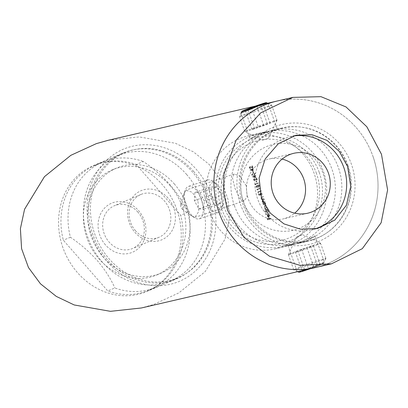 <?xml version="1.0" encoding="UTF-8"?>
<svg xmlns="http://www.w3.org/2000/svg" width="408" height="408" viewBox="0 0 408 408"><rect width="100%" height="100%" fill="white"/><g stroke="black" fill="none" stroke-linecap="round" stroke-linejoin="round"><path stroke-width="0.31" stroke-dasharray="2.04 1.53" d="M319.25 172.457A54.33 52.066 -103.1 0 1 288.441 241.516A54.33 52.066 -103.1 0 1 221.376 208.202A54.33 52.066 -103.1 0 1 252.185 139.143A54.33 52.066 -103.1 0 1 319.25 172.457M219.249 209.105A57.747 55.34 76.9 0 0 284.33 246.356A57.747 55.34 76.9 0 0 323.274 171.11A57.747 55.34 76.9 0 0 258.198 133.86A57.747 55.34 76.9 0 0 219.249 209.105M314.532 229.056A47.838 45.844 -103.1 0 1 311.564 229.857A47.838 45.844 -103.1 0 1 257.652 198.997A47.838 45.844 -103.1 0 1 289.915 136.665A47.838 45.844 -103.1 0 1 292.975 136.068M282.101 159.095A30.753 29.473 76.9 0 0 269.061 159.049A30.753 29.473 76.9 0 0 248.319 199.119A30.753 29.473 76.9 0 0 282.974 218.958A30.753 29.473 76.9 0 0 294.658 213.17M316.475 173.466A51.255 49.118 76.9 0 0 253.215 142.04A51.255 49.118 76.9 0 0 224.15 207.193A51.255 49.118 76.9 0 0 287.41 238.619A51.255 49.118 76.9 0 0 316.475 173.466M227.904 207.096A57.747 55.34 76.9 0 0 292.98 244.346A57.747 55.34 76.9 0 0 331.928 169.101A57.747 55.34 76.9 0 0 266.852 131.85A57.747 55.34 76.9 0 0 227.904 207.096M243.449 201.848A44.079 42.243 76.9 0 0 297.855 228.873A44.079 42.243 76.9 0 0 322.85 172.844A44.079 42.243 76.9 0 0 268.444 145.819A44.079 42.243 76.9 0 0 243.449 201.848M234.371 205.596A57.747 55.34 76.9 0 0 299.447 242.847A57.747 55.34 76.9 0 0 338.395 167.596A57.747 55.34 76.9 0 0 273.319 130.346A57.747 55.34 76.9 0 0 234.371 205.596M347.999 165.368A57.747 55.34 -103.1 0 1 309.05 240.613A57.747 55.34 -103.1 0 1 243.974 203.363A57.747 55.34 -103.1 0 1 282.923 128.117A57.747 55.34 -103.1 0 1 347.999 165.368M372.927 156.259A85.425 81.865 -103.1 0 1 315.313 267.577A85.425 81.865 -103.1 0 0 324.488 264.843A85.425 81.865 -103.1 0 0 374.462 161.012A85.425 81.865 -103.1 0 0 276.66 101.159A85.425 81.865 -103.1 0 1 372.927 156.259M275.466 126.419A61.506 58.941 -103.1 0 1 351.385 164.128A61.506 58.941 -103.1 0 1 316.506 242.311A61.506 58.941 -103.1 0 1 240.587 204.602A61.506 58.941 -103.1 0 1 275.466 126.419M314.415 239.312A58.089 55.667 76.9 0 0 348.396 168.708A58.089 55.667 76.9 0 0 281.892 128.005A58.089 55.667 76.9 0 0 275.655 129.861A58.089 55.667 76.9 0 0 241.674 200.466A58.089 55.667 76.9 0 0 308.178 241.169A58.089 55.667 76.9 0 0 314.415 239.312M211.298 195.254A71.757 63.021 -113 0 0 127.541 147.619A71.757 63.021 -113 0 0 91.657 235.197A71.757 63.021 -113 0 0 175.42 282.826A71.757 63.021 -113 0 0 211.298 195.254M93.004 234.886A68.34 60.022 67 0 1 123.262 152.959A68.34 60.022 67 0 1 206.948 196.84A68.34 60.022 67 0 1 176.69 278.766A68.34 60.022 67 0 1 93.004 234.886M197.926 200.675L192.229 192.25L185.793 190.169L183.121 195.692L185.293 206.04L189.776 214.873L194.886 217.393L198.783 211.451L197.926 200.675M246.254 185.686L239.567 175.945L234.177 174.012L232.473 178.016L234.957 188.307L239.919 198.63L244.173 200.935L247.121 196.564L246.254 185.686M267.286 131.804L273.049 130.06L277.374 129.499L266.011 131.692L259.299 133.661L250.318 139.077L267.286 131.804M252.771 107.018L266.22 103.581M304.878 269.999L315.165 267.01L324.329 262.094L307.178 268.867L297.605 271.646M298.059 243.112L315.032 235.834L306.046 241.256L299.339 243.224L287.971 245.417L292.296 244.856L298.059 243.112M62.924 247.661A68.34 60.022 67 0 1 93.182 165.735A68.34 60.022 67 0 1 176.868 209.615A68.34 60.022 67 0 1 146.615 291.536A68.34 60.022 67 0 1 62.924 247.661M281.132 247.044A58.089 55.667 76.9 0 0 315.119 176.434A58.089 55.667 76.9 0 0 248.61 135.736A58.089 55.667 76.9 0 0 242.377 137.588A58.089 55.667 76.9 0 0 208.391 208.197A58.089 55.667 76.9 0 0 274.9 248.9A58.089 55.667 76.9 0 0 281.132 247.044M108.273 140.27L139.199 136.915L175.45 143.279L193.372 151.842L209.177 164.434L221.187 180.693L228.072 199.573L229.26 219.555L225.083 239.006L205.204 271.575L178.821 292.918L153.326 304.603L141.382 307.974M241.511 112.19L247.585 108.921M253.082 171.289L253.546 172.599L253.21 172.722L252.746 171.411L253.082 171.289L253.546 172.599M253.113 173.104L253.592 172.956L252.924 173.145L255.24 173.655L253.934 175.42L253.409 175.578L251.818 174.904L253.113 173.104M254.373 178.954L253.975 179.938L255.117 180.759L253.633 180.04L254.378 178.617L254.051 178.704L256.826 179.459L256.265 177.873L256.596 177.75L257.417 180.066L254.373 178.954M253.445 180.086L254.051 178.704L256.632 179.5L256.071 177.914L256.408 177.796L257.224 180.106L254.184 179L253.786 179.979L255.005 180.453L254.924 180.8L253.633 180.04M256.423 180.724L256.887 182.034L256.555 182.157L256.091 180.846L256.423 180.724L256.887 182.034M255.607 184.278L255.791 184.804L255.163 184.095L258.422 182.901L258.529 183.207L255.418 184.319L255.791 184.804M256.071 186.925L256.678 185.62L256.387 185.696L257.428 185.885L257.871 184.957L258.825 184.921L259.503 185.696L258.907 187.216L257.774 186.869L256.979 187.69L255.882 186.971L256.387 185.696L257.428 185.885M267.638 208.937L267.75 209.243L265.368 210.11L265.261 209.804L265.674 209.656L264.914 208.962L265.21 207.963L264.313 207.259L265.144 205.999L266.434 205.53L266.541 205.836L265.251 206.305L264.624 207.203L266.113 207.57L267.036 207.233L267.143 207.539L265.934 207.983L265.225 208.911L266.638 209.304L267.638 208.937L267.75 209.243M267.556 209.289L265.18 210.156L265.067 209.85L265.486 209.697L264.726 209.008L265.016 208.004L264.119 207.3L264.955 206.045L266.245 205.576L266.353 205.882L265.062 206.351L264.43 207.249L265.919 207.616L265.481 207.754L267.036 207.233M266.847 207.279L266.954 207.585L265.746 208.024L265.037 208.952L266.113 209.452L267.449 208.983M266.184 210.946L264.761 211.466L264.654 211.16L267.995 209.941L268.102 210.248L267.694 210.395L268.505 211.247L267.73 212.996L266.041 212.14L266.184 210.946L264.761 211.466M270.983 218.372L271.09 218.678L267.832 219.866L267.245 218.209L267.577 218.086L268.056 219.438L269.061 219.071L268.581 217.719L268.913 217.597L269.392 218.953L270.983 218.372L271.09 218.678M269.112 216.689L269.668 215.46L268.882 214.404L269.943 215.312L268.806 217.107L269.163 217.01L268.265 217.015L267.48 216.204L267.592 215.031L268.321 214.46L268.923 216.73L269.668 215.46M269.142 213.175L269.249 213.481L265.909 214.7L265.802 214.394L268.949 213.216L269.249 213.481M263.456 203.311L263.017 203.475L262.91 203.169L265.287 202.297L265.399 202.603L264.986 202.756L265.802 203.602L265.022 205.357L263.333 204.495L263.456 203.311L263.017 203.475M264.935 201.292L265.042 201.598L262.66 202.47L262.553 202.164L262.981 202.006L262.176 201.231L263.053 199.859L264.267 199.415L264.379 199.721L262.726 200.364L262.487 201.175L263.568 201.766L263.226 201.838L264.935 201.292L265.042 201.598M263.915 198.41L264.022 198.716L261.64 199.583L261.533 199.277L261.962 199.124L261.156 198.349L262.033 196.977L263.247 196.534L263.354 196.84L261.707 197.482L261.467 198.293L262.548 198.885L262.206 198.956L263.915 198.41L264.022 198.716M260.845 194.942L259.095 195.187L258.601 193.79L258.932 193.667L259.34 194.825L260.263 194.698L260.059 194.32L260.906 192.811L260.554 192.902L262.313 193.627L261.763 195.004L261.972 193.734L260.839 193.168L260.411 194.254L260.845 194.942L259.095 195.187M258.901 195.233L258.407 193.836L258.743 193.713L259.151 194.871L260.075 194.744L259.87 194.366L260.554 192.902L262.125 193.673L261.574 195.044L261.783 193.774L260.957 193.132L260.411 194.254M258.392 192.137L258.575 192.663L257.948 191.954L261.207 190.766L261.314 191.071L258.203 192.183L258.575 192.663M257.463 189.521L257.647 190.041L257.02 189.332L260.279 188.144L260.386 188.45L257.275 189.562L257.647 190.041M255.163 176.103L255.734 177.72L252.465 176.74L254.72 175.919L254.582 175.527L254.918 175.404L255.056 175.797L255.806 175.522L255.918 175.828L254.975 176.149L255.734 177.72M252.751 169.289L253.322 170.906L250.073 169.988L252.307 169.106L252.169 168.713L252.506 168.591L252.644 168.983L253.394 168.708L253.501 169.014L252.562 169.33L253.322 170.906M250.104 166.903L249.706 167.882L250.844 168.703L249.364 167.989L250.109 166.566L249.783 166.648L252.557 167.402L251.991 165.816L252.328 165.694L253.149 168.009L250.104 166.903M249.176 168.03L249.783 166.648L252.363 167.443L251.802 165.862L252.139 165.74L252.955 168.055L249.915 166.943L249.518 167.923L250.736 168.397L250.655 168.744L249.364 167.989M270.902 218.719L267.832 219.866M267.643 219.912L267.245 218.209M267.056 218.249L267.577 218.086M267.388 218.127L268.056 219.438M267.867 219.484L269.061 219.071M268.872 219.116L268.581 217.719M268.393 217.765L268.913 217.597M268.724 217.643L269.392 218.953M269.204 218.994L270.79 218.418M269.479 215.501L268.841 214.725M268.653 214.766L268.882 214.404M268.688 214.445L269.943 215.312M269.754 215.358L268.974 217.056L268.265 217.015M268.076 217.061L267.48 216.204M267.291 216.25L267.592 215.031M267.403 215.077L268.321 214.46M268.132 214.501L268.923 216.73M268.617 216.806L267.949 214.914L267.577 216.128L268.025 216.689L268.806 216.76L268.138 214.873L267.765 216.082L268.806 216.76M269.061 213.522L265.909 214.7M265.72 214.746L265.802 214.394M265.608 214.44L268.949 213.216M264.573 211.512L264.654 211.16M264.466 211.206L267.995 209.941M267.806 209.987L268.102 210.248M267.5 210.441L268.505 211.247M268.316 211.293L267.536 213.042L266.041 212.14M265.848 212.186L265.996 210.992M268.02 211.39L266.73 210.722L266.138 212.073L267.434 212.736L268.209 211.344L266.919 210.681L266.332 212.027L267.623 212.69L268.209 211.344M267.311 212.772L267.623 212.69L267.311 212.772M262.829 203.516L262.91 203.169M262.716 203.209L265.287 202.297M265.098 202.343L265.399 202.603M264.797 202.796L265.802 203.602M265.608 203.648L264.833 205.397L263.333 204.495M263.14 204.541L263.267 203.357M265.312 203.745L264.022 203.082L263.435 204.428L264.726 205.091L265.501 203.699L264.211 203.036L263.624 204.382L264.914 205.051L265.501 203.699M264.608 205.127L264.914 205.051L264.608 205.127M264.853 201.644L262.66 202.47M262.471 202.511L262.553 202.164M262.364 202.205L262.981 202.006M262.793 202.052L262.176 201.231M261.987 201.277L262.864 199.905L264.267 199.415M264.078 199.461L264.379 199.721M264.185 199.762L262.726 200.364M262.538 200.41L262.487 201.175M262.298 201.221L263.226 201.838L264.741 201.338M263.833 198.757L261.64 199.583M261.452 199.629L261.533 199.277M261.344 199.323L261.962 199.124M261.773 199.165L261.156 198.349M260.967 198.39L261.844 197.018L263.247 196.534M263.058 196.574L263.354 196.84M263.165 196.88L261.707 197.482M261.518 197.523L261.467 198.293M261.278 198.339L262.206 198.956L263.721 198.456M260.222 194.295L260.656 194.988M257.983 192.632L257.948 191.954M257.759 192L261.207 190.766M261.018 190.811L261.314 191.071M261.125 191.117L258.203 192.183M257.055 190.011L257.02 189.332M256.831 189.378L260.279 188.144M260.09 188.19L260.386 188.45M260.197 188.496L257.275 189.562M257.239 185.931L257.871 184.957L258.825 184.921M258.636 184.967L259.503 185.696M259.315 185.737L258.718 187.262L257.774 186.869M257.586 186.915L257.071 187.665L255.882 186.971M258.978 185.859L257.983 185.257L257.596 186.344L258.621 186.951L259.167 185.813L258.177 185.212L257.785 186.298L258.81 186.905L259.167 185.813M258.539 186.976L258.81 186.905L258.539 186.976M257.264 186.471L256.484 186.002L256.224 186.864L256.969 187.354L257.453 186.425L256.673 185.961L256.413 186.818L257.157 187.313L257.453 186.425M255.199 184.768L255.163 184.095M254.975 184.136L258.422 182.901M258.233 182.947L258.529 183.207M258.341 183.253L255.418 184.319M256.362 182.197L256.091 180.846M255.898 180.892L256.234 180.769M255.546 177.761L252.491 176.802M252.277 176.786L254.72 175.919M254.531 175.96L254.582 175.527M254.393 175.567L254.918 175.404M254.725 175.445L255.056 175.797M254.867 175.843L255.806 175.522M255.617 175.567L255.918 175.828M255.724 175.874L254.975 176.149M255 177.286L254.638 176.266L253.225 176.786L255.189 177.24L254.832 176.225L253.414 176.74L255.189 177.24M255.051 173.696L253.74 175.46L253.22 175.619L251.624 174.95L252.924 173.145L255.24 173.655M253.031 173.451L251.955 174.818L253.633 175.154L254.714 173.808L253.893 173.283L253.031 173.451L252.144 174.772L253.822 175.114L254.903 173.767L254.082 173.237L253.031 173.451M253.159 175.302L253.822 175.114L253.159 175.302M253.021 172.763L252.746 171.411M252.557 171.457L252.894 171.334M253.133 170.947L250.073 169.988M249.864 169.973L252.307 169.106M252.119 169.147L252.169 168.713M251.981 168.754L252.506 168.591M252.312 168.631L252.644 168.983M252.455 169.024L253.394 168.708M253.205 168.754L253.501 169.014M253.312 169.06L252.562 169.33M252.588 170.468L252.226 169.453L250.813 169.973L252.776 170.427L252.419 169.412L251.002 169.927L252.776 170.427M168.004 198.053A26.653 23.409 -113 0 0 134.171 195.458A26.653 23.409 -113 0 0 134.951 232.392A26.653 23.409 -113 0 0 168.79 234.993A26.653 23.409 -113 0 0 168.004 198.053M135.568 230.831A23.236 20.405 67 0 1 140.893 194.478A23.236 20.405 67 0 1 164.383 200.894A23.236 20.405 67 0 1 159.059 237.247A23.236 20.405 67 0 1 135.568 230.831M105.478 244.912A26.653 23.409 67 0 1 104.693 207.973A26.653 23.409 67 0 1 138.531 210.574A26.653 23.409 67 0 1 139.312 247.513A26.653 23.409 67 0 1 105.478 244.912M137.914 212.14A23.236 20.405 -113 0 0 114.424 205.719A23.236 20.405 -113 0 0 109.099 242.071A23.236 20.405 -113 0 0 132.59 248.492A23.236 20.405 -113 0 0 137.914 212.14M186.573 174.425A67.998 59.721 67 0 1 170.993 280.811A67.998 59.721 67 0 1 102.245 262.028A67.998 59.721 67 0 1 117.83 155.642A67.998 59.721 67 0 1 186.573 174.425M193.642 171.421A67.998 59.721 67 0 1 178.061 277.812A67.998 59.721 67 0 1 109.313 259.024A67.998 59.721 67 0 1 124.899 152.638A67.998 59.721 67 0 1 193.642 171.421M174.231 183.829A57.064 50.118 67 0 1 161.155 273.11A57.064 50.118 67 0 1 103.464 257.346A57.064 50.118 67 0 1 116.54 168.065A57.064 50.118 67 0 1 174.231 183.829M170.019 185.62A57.064 50.118 67 0 1 156.942 274.9A57.064 50.118 67 0 1 99.251 259.136A57.064 50.118 67 0 1 112.328 169.856A57.064 50.118 67 0 1 170.019 185.62M148.583 290.328L155.652 287.329A67.998 59.721 67 0 0 187.726 212.247C183.824 203.235 177.985 194.116 170.207 184.89C161.976 175.838 153.005 168.05 143.305 161.517L136.236 164.521L180.657 215.251A67.998 59.721 67 0 1 148.583 290.328A67.998 59.721 67 0 1 107.768 290.965L63.347 240.236A67.998 59.721 67 0 1 95.421 165.158A67.998 59.721 67 0 1 136.236 164.521M155.652 287.329A67.998 59.721 67 0 1 114.837 287.966L107.768 290.965M95.421 165.158L102.49 162.154A67.998 59.721 67 0 0 70.416 237.237C80.121 243.765 89.087 251.558 97.323 260.605C105.096 269.831 110.935 278.955 114.837 287.966M102.49 162.154A67.998 59.721 67 0 1 143.305 161.517M70.416 237.237L63.347 240.236M187.726 212.247L180.657 215.251M213.404 182.616A12.985 6.191 71.5 0 0 209.87 194.789A12.985 6.191 71.5 0 0 219.376 207.55A12.985 6.191 71.5 0 0 223.033 204.362A12.985 6.191 71.5 0 0 216.123 183.671A12.985 6.191 71.5 0 0 213.404 182.616M216.898 212.629A17.085 8.15 -108.5 0 1 204.785 197.324A17.085 8.15 -108.5 0 1 207.56 180.02A17.085 8.15 -108.5 0 1 209.044 179.816A17.085 8.15 -108.5 0 1 212.624 181.213A17.085 8.15 -108.5 0 1 221.712 208.432A17.085 8.15 -108.5 0 1 218.382 212.43A17.085 8.15 -108.5 0 1 216.898 212.629M182.911 209.447A3.075 1.469 -108.5 0 1 182.269 209.197A3.075 1.469 -108.5 0 1 180.632 204.296A3.075 1.469 -108.5 0 1 181.499 203.541A3.075 1.469 -108.5 0 1 183.753 206.565A3.075 1.469 -108.5 0 1 182.911 209.447M197.814 218.999A17.085 8.15 -108.5 0 1 194.234 217.607A17.085 8.15 -108.5 0 1 185.145 190.383A17.085 8.15 -108.5 0 1 188.476 186.39A17.085 8.15 -108.5 0 1 189.96 186.191A17.085 8.15 -108.5 0 1 202.072 201.491A17.085 8.15 -108.5 0 1 199.298 218.8A17.085 8.15 -108.5 0 1 197.814 218.999M220.83 203.393L221.345 195.304L216.903 186.992L211.951 186.767L211.436 194.861L215.878 203.174L220.83 203.393L203.74 209.1L204.25 201.011L221.345 195.304M204.25 201.011L199.813 192.698L194.861 192.474L194.346 200.568L198.788 208.881L203.74 209.1M198.788 208.881L215.878 203.174M194.346 200.568L211.436 194.861M194.861 192.474L211.951 186.767M199.813 192.698L216.903 186.992M298.947 272.284A12.985 0.433 160.5 0 1 302.195 270.8A12.985 0.433 160.5 0 1 315.767 265.889A12.985 0.433 160.5 0 1 323.411 263.619A12.985 0.433 160.5 0 1 320.153 265.072A12.985 0.433 160.5 0 1 310.004 268.806M321.616 260.309A17.085 0.571 -19.5 0 0 325.905 258.392A17.085 0.571 -19.5 0 0 325.91 258.371A17.085 0.571 -19.5 0 0 315.598 261.462A17.085 0.571 -19.5 0 0 297.993 267.842A17.085 0.571 -19.5 0 0 293.699 269.775A17.085 0.571 -19.5 0 0 293.714 269.79A17.085 0.571 -19.5 0 0 304.266 266.603A17.085 0.571 -19.5 0 0 321.616 260.309M301.9 235.069L296.876 236.768L301.9 235.069M316.261 245.177A17.085 0.571 -19.5 0 0 320.55 243.239A17.085 0.571 -19.5 0 0 320.535 243.224A17.085 0.571 -19.5 0 0 309.988 246.417A17.085 0.571 -19.5 0 0 292.638 252.71A17.085 0.571 -19.5 0 0 288.344 254.628A17.085 0.571 -19.5 0 0 288.344 254.648A17.085 0.571 -19.5 0 0 298.656 251.558A17.085 0.571 -19.5 0 0 316.261 245.177M313.92 267.301L302.109 271.065L317.495 265.445L320.239 264.807L313.92 267.301L307.076 247.982L298.013 251.114L304.853 270.428M298.013 251.114L295.265 251.751L301.589 249.257L310.656 246.131L313.4 245.494L307.076 247.982M313.4 245.494L320.239 264.807M310.656 246.131L317.495 265.445M301.589 249.257L308.428 268.576M295.265 251.751L302.109 271.065M270.932 105.218A17.085 0.571 160.5 0 1 271.631 105.121A17.085 0.571 160.5 0 1 271.646 105.136A17.085 0.571 160.5 0 1 258.04 110.553A17.085 0.571 160.5 0 1 240.154 116.464A17.085 0.571 160.5 0 1 239.44 116.545A17.085 0.571 160.5 0 1 239.44 116.525A17.085 0.571 160.5 0 1 253.312 111.032A17.085 0.571 160.5 0 1 270.932 105.218M268.347 138.159L262.681 140.199L268.347 138.159M276.287 120.35A17.085 0.571 160.5 0 1 277.007 120.268A17.085 0.571 160.5 0 1 277.001 120.289A17.085 0.571 160.5 0 1 263.135 125.781A17.085 0.571 160.5 0 1 245.514 131.59A17.085 0.571 160.5 0 1 244.81 131.687A17.085 0.571 160.5 0 1 244.795 131.672A17.085 0.571 160.5 0 1 258.402 126.256A17.085 0.571 160.5 0 1 276.287 120.35M258.269 126.929L251.95 129.423L254.694 128.785L270.081 123.165L258.269 126.929L251.624 108.166M267.337 123.803L260.636 104.876M270.081 123.165L263.242 103.846M263.762 125.654L256.918 106.34M254.694 128.785L247.855 109.472M251.95 129.423L245.106 110.109M289.915 136.665L295.948 135.262M293.78 153.306L269.061 159.049M284.33 246.356L292.98 244.346M299.447 242.847L309.05 240.613M273.319 130.346L282.923 128.117M258.198 133.86L266.852 131.85M307.698 213.216L282.974 218.958M311.564 229.857L317.597 228.454M234.177 174.012L185.793 190.169M268.076 103.239L277.374 129.499M315.032 235.834L324.329 262.094M93.182 165.735L123.262 152.959M248.61 135.736L266.011 131.692M273.049 130.055L281.892 128.005M297.667 271.672L299.13 271.335M255.342 106.106L260.472 104.917M274.9 248.9L292.296 244.856M299.339 243.224L308.178 241.169M146.615 291.536L176.69 278.766M287.971 245.417L297.274 271.677M241.021 112.817L250.318 139.077M244.173 200.935L194.886 217.393M140.893 194.478L114.424 205.719M170.993 280.811L178.061 277.812M156.942 274.9L161.155 273.11M112.328 169.856L116.54 168.065M117.83 155.642L124.899 152.638M159.059 237.247L132.59 248.492M182.269 209.197L194.234 217.607M180.632 204.296L185.145 190.383M207.56 180.02L188.476 186.39M218.382 212.43L199.298 218.8M216.123 183.671L212.624 181.213M223.033 204.362L221.712 208.432M323.411 263.619L325.905 258.392M302.67 234.717L320.535 243.224M325.91 258.371L320.55 243.239M293.699 269.775L288.344 254.648M296.876 236.768L288.344 254.628M297.503 271.595L293.714 269.79M267.684 103.239L271.631 105.121M268.474 138.149L277.001 120.289M271.646 105.136L277.007 120.268M241.169 112.899L239.44 116.525L244.795 131.672L262.681 140.199"/><path stroke-width="0.61" d="M347.631 166.637L339.364 151.506L327.073 140.413L312.105 134.732L295.948 135.262L278.332 143.718L265.205 158.916L259.08 178.107L261.457 198.115L270.295 213.124L283.994 223.89L300.523 229.204L317.597 228.454L334.825 220.111L346.366 205.27L350.758 186.446L347.631 166.637M292.975 136.068A47.838 45.844 -103.1 0 1 343.827 167.525A47.838 45.844 -103.1 0 1 314.532 229.056M294.658 213.17A30.753 29.473 76.9 0 0 303.715 178.888A30.753 29.473 76.9 0 0 282.101 159.095M328.44 173.145A30.753 29.473 76.9 0 0 293.78 153.306A30.753 29.473 76.9 0 0 273.044 193.377A30.753 29.473 76.9 0 0 307.698 213.216A30.753 29.473 76.9 0 0 328.44 173.145M227.603 210.482L244.112 237.543L269.606 256.306L299.977 265.327L331.51 263.813L362.309 248.666L381.154 222.748L387.6 189.924L381.485 154.275L366.838 126.776L345.999 106.932L320.963 96.671L292.852 97.395L260.651 112.873L236.14 140.123L223.941 174.267L223.615 192.576L227.603 210.482M297.605 271.646L315.313 267.577A85.425 81.865 -103.1 0 1 219.045 212.471A85.425 81.865 -103.1 0 1 276.66 101.159A85.425 81.865 -103.1 0 0 267.485 103.887A85.425 81.865 -103.1 0 0 217.51 207.718A85.425 81.865 -103.1 0 0 315.313 267.577L331.51 263.813M247.585 108.921L252.771 107.018M292.852 97.395L266.22 103.581L258.167 106.049L246.473 110.935L241.021 112.817L241.511 112.19M297.667 271.672L141.382 307.974L110.456 311.33L74.21 304.965L56.284 296.402L40.479 283.81L28.473 267.551L21.588 248.671L20.4 228.689L24.577 209.238L44.457 176.669L70.839 155.326L96.329 143.641L108.273 140.27L255.342 106.106M310.004 268.806A12.985 0.433 160.5 0 1 298.947 272.284L297.503 271.595M242.48 111.251A12.985 0.433 -19.5 0 0 256.275 106.687A12.985 0.433 -19.5 0 0 266.404 102.632A12.985 0.433 -19.5 0 0 265.868 102.704A12.985 0.433 -19.5 0 0 252.481 107.126A12.985 0.433 -19.5 0 0 241.939 111.297A12.985 0.433 -19.5 0 0 242.48 111.251M260.498 104.484L245.106 110.109L256.918 106.34L263.242 103.846L260.498 104.484L260.636 104.876M251.624 108.166L251.43 107.615M266.404 102.632L267.684 103.239M241.939 111.297L241.169 112.899"/></g></svg>
